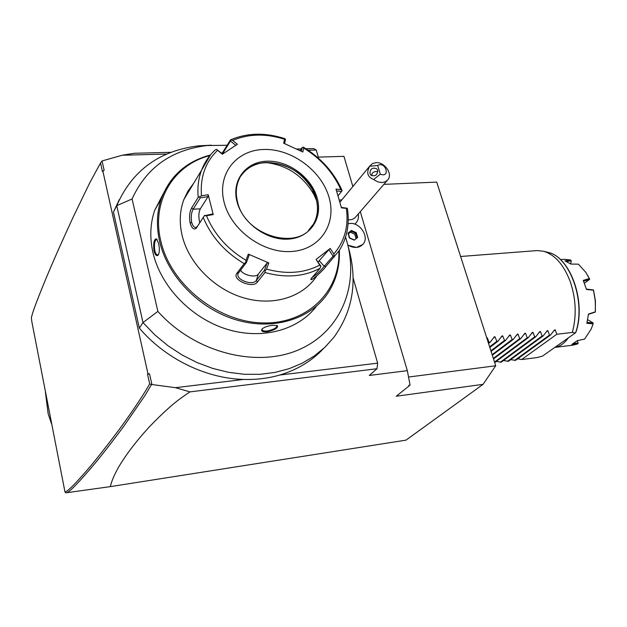 <?xml version="1.0" encoding="UTF-8"?>
<svg xmlns="http://www.w3.org/2000/svg" width="627" height="627" viewBox="0 0 627 627"><rect width="100%" height="100%" fill="white"/><g stroke="black" fill="none" stroke-linecap="round" stroke-linejoin="round"><path stroke-width="0.94" d="M222.483 153.96L230.47 141.044L230.532 139.852C247.399 132.736 265.574 132.36 285.058 138.739L284.595 139.288C265.926 133.347 248.598 133.731 232.609 140.432L237.39 144.296L222.389 154.234L217.585 150.308C205.413 162.025 200.044 177.198 201.486 195.828L198.226 197.333C197.301 187.661 198.398 178.648 201.518 170.278L210.609 154.744M230.47 141.044L235.776 145.346M221.95 153.529L230.532 139.852M232.609 140.432L230.728 139.962M334.285 257.023L333.83 253.974C344.638 241.317 348.808 226.12 346.355 208.368L347.287 208.258L347.452 209.003C349.725 224.458 346.966 238.346 339.176 250.651L325.907 266.483C322.278 271.444 309.62 282.793 310.953 278.866L320.068 268.254C304.056 276.766 285.693 278.192 264.962 272.533L257.344 282.079C253.002 288.953 231.481 279.822 236.849 273.348L244.193 263.63C224.968 252.203 211.315 236.81 203.242 217.451L196.118 228.353C193.79 230.038 191.791 228.252 190.106 223.008C189.08 216.652 189.589 211.636 191.619 207.96L198.226 197.333M193.68 183.264L188.069 190.89L183.883 199.496C179.73 210.656 179.15 222.679 182.151 235.564C188.845 263.552 214.544 289.486 244.028 297.958C273.529 306.493 303.045 297.01 316.619 276.146M342.083 190.514L340.884 189.644C333.094 172.433 320.695 158.576 303.703 148.074L303.272 147.118M336.574 190.921L341.543 191.486L342.115 190.584M341.543 191.486L338.047 195.773M203.242 217.451L204.316 215.774L206.471 215.727C214.316 234.373 227.491 249.225 246.003 260.291L245.745 262.478L244.193 263.63M201.486 195.828L208.211 194.707L213.227 214.575L212.498 213.995L204.316 215.774M204.59 215.343L197.403 226.457L195.687 227.546C193.97 227.397 192.638 225.665 191.697 222.342C190.827 216.856 191.313 212.475 193.147 209.199L200.225 197.873L199.621 196.964M215.053 150.065L216.519 149.289L217.585 150.308M222.616 154.077L216.519 149.289M346.355 208.368L341.456 207.874L335.994 189.08L340.884 189.644M329.018 197.27C321.502 170.685 291.735 148.646 264.038 149.461C236.254 149.877 216.793 174.212 224.113 202.239C231.002 230.297 263.536 253.778 291.837 251.474C320.248 249.593 336.942 223.815 329.018 197.27M303.703 148.074L302.849 152.016L283.663 143.207L284.595 139.288M347.287 208.258L341.331 207.404M264.962 272.533L265.166 270.809L266.546 269.116C286.531 274.555 304.26 273.2 319.746 265.056L316.079 259.46L330.217 248.417L328.854 249.671L333.086 256.169L334.191 256.028M333.086 256.169L324.167 266.279C320.021 271.436 315.922 275.206 311.846 277.604M316.079 259.46L320.734 265.919L320.068 268.254M319.746 265.056L320.899 266.522M246.003 260.291L248.308 254.107L268.818 262.948L267.11 263.003L264.453 270.237L265.166 270.809M264.453 270.237L256.325 280.449C252.626 286.288 234.623 279.344 238.315 273.223L246.411 262.494L245.745 262.478M248.308 254.107L249.107 255.252L246.411 262.494M213.227 214.575L206.471 215.727M330.217 248.417L333.83 253.974M268.818 262.948L266.546 269.116M199.778 222.781C198.406 217.114 198.579 212.475 200.303 208.846L208.101 196.557L200.225 197.873M208.211 194.707L208.101 196.557M310.726 227.993L313.453 224.098C317.732 216.433 318.579 207.858 316 198.383L312.748 190.224C301.869 171.869 286.233 162.62 265.832 162.487C254.985 163.31 246.725 167.762 241.058 175.826M265.589 162.503C286.962 165.003 303.107 175.756 314.009 194.762L316.51 200.381M328.854 249.671L318.14 261.945M267.11 263.003L258.269 274.187C255.691 278.051 243.127 275.206 240.58 270.182M284.564 143.591L285.457 139.813L285.167 138.779M299.996 150.629L302.222 147.525L303.194 147.071M302.222 147.525L301.391 151.303M338.893 251.082C340.492 290.889 307.818 324.183 262.752 322.929C217.781 322.129 170.607 284.533 160.825 241.129C150.989 201.291 173.765 164.603 209.904 155.59M221.699 153.325L222.099 153.278M339.317 250.432C339.999 266.718 335.962 281.296 327.216 294.165C309.699 319.48 272.847 330.797 236.144 319.848C199.48 308.97 167.738 276.476 159.658 241.614C156.201 226.355 156.758 212.051 161.327 198.696C169.995 175.999 186.352 161.421 210.406 154.987M163.365 193.516L154.72 210.257C150.182 223.471 149.602 237.609 152.972 252.665C160.747 286.578 191.172 318.171 226.731 329.175C262.313 340.226 298.601 330.014 316.706 305.929M158.592 243.386C159.76 248.935 159.579 252.9 158.043 255.291C156.484 256.31 155.143 254.86 154.015 250.941C153.168 242.955 154.03 238.934 156.593 238.879L158.592 243.386M272.706 325.295L277.408 325.64C278.294 327.976 274.798 330.045 266.914 331.848C262.243 331.996 260.667 331.001 262.18 328.861C264.516 327.02 268.027 325.828 272.706 325.295M221.292 152.988L222.35 152.87M158.56 254.57L157.714 254.962C156.484 254.844 155.512 253.394 154.783 250.628C153.991 244.287 154.618 240.509 156.656 239.287L157.087 239.42M211.432 145.182L198.869 145.809C159.399 150.543 132.023 170.497 116.755 205.664L132.078 198.978C146.373 167.628 171.375 149.822 207.082 145.542L227.045 145.268M345.548 237.163C360.266 281.766 342.898 329.849 300.278 349.098C257.916 368.59 195.107 353.173 157.871 311.4L142.995 322.576L154.736 334.763L167.84 345.626L182.057 354.953L197.113 362.594L212.733 368.417L228.62 372.336L244.483 374.303L260.048 374.319L275.049 372.407L289.227 368.645L302.379 363.127L314.292 355.979L324.81 347.366L333.791 337.436C353.134 310.749 357.931 280.457 348.173 246.568M132.078 198.978L157.871 311.4M116.755 205.664L142.995 322.576L139.335 328.117L113.456 212.075L116.755 205.664M151.922 384.531L149.688 383.896L147.517 374.147L147.933 373.582L149.555 373.935L151.922 384.531L175.489 387.69L243.519 379.437C205.938 378.442 165.528 358.871 139.335 328.117M119.263 199.692L113.456 212.075M171.022 152.314L134.327 153.278L122.163 155.245L166.758 154.046M122.163 155.245L102.06 160.951L104.145 170.309L102.452 171.571L100.539 162.949L89.794 182.755L73.477 216.48C62.488 240.235 53.538 260.409 46.61 276.985C39.963 292.966 35.371 304.777 32.839 312.418L31.35 317.568L31.82 321.627L64.973 491.968C67.434 491.717 75.201 483.989 88.274 468.784C96.041 459.724 106.182 446.847 118.707 430.161C127.383 418.515 141.976 397.573 149.681 383.889M147.933 373.582L102.804 170.834M147.517 374.147L149.555 373.935M100.539 162.949L102.06 160.951M64.973 491.968L65.874 492.798L66.987 492.681C70.248 491.247 78.728 482.476 92.443 466.378C100.555 456.817 111.018 443.414 123.848 426.18L145.088 395.355L151.436 384.657M175.489 387.69L189.973 391.891C179.134 399.195 170.959 404.587 149.398 426.799C136.122 441.306 125.753 454.936 118.291 467.679C114.169 475.047 111.52 481.364 110.321 486.63L406.014 440.138L483.08 384.335L495.706 365.768L436.713 182.104L383.881 184.369M110.321 486.63L66.987 492.681M483.08 384.335L396.256 396.24L408.906 386.075L408.757 385.307L410.082 385.135L407.331 370.659L369.272 375.463L376.992 368.731L189.973 391.891M323.477 348.604C311.901 360.956 297.316 369.773 279.72 375.04L377.65 363.151L376.992 368.731M377.65 363.151L353.111 277.988M318.657 158.38L316.243 150.018L313.704 148.568L305.952 148.771M318.289 157.111L343.925 156.342L352.86 186.525M407.331 370.659L360.282 211.628M339.858 200.021L341.88 199.825M354.741 224.121C357.523 221.856 358.754 218.76 358.425 214.826L358.33 213.885M296.602 149.014L301.242 148.897M409.212 385.244L408.906 386.075M408.545 377.039L495.706 365.768M352.617 185.71L353.565 185.663M299.659 150.464L300.121 150.449M308.186 150.237L316.243 150.018M279.72 375.04C268.309 378.347 256.239 379.813 243.519 379.437M347.828 245.149L356.348 247.461L362.837 244.475M347.82 245.126C354.341 248.637 359.561 248.151 363.48 243.676C368.747 237.037 361.317 224.278 351.708 223.353L348.079 223.729M348.244 219.842L352.013 219.544L354.929 217.851L387.078 180.67M377.681 165.504L369.656 166.257L372.414 163.576L376.059 162.644C384.398 161.978 392.682 173.42 388.176 179.408L385.652 181.658L382.133 182.567L378.41 182.057L374.766 180.302L373.661 179.479L380.323 174.165C390.958 178.319 385.534 160.677 377.681 165.504L380.323 174.165M369.656 166.257C366.152 172.637 367.485 177.041 373.661 179.479M369.914 173.569C370.157 168.804 372.414 167.205 376.694 168.781L377.705 170.364C377.478 175.113 375.228 176.72 370.957 175.192L369.914 173.569M377.854 171.759L375.738 171.477C372.657 172.143 371.411 173.546 371.999 175.678L372.054 175.834M357.656 237.468L356.246 232.633L351.41 230.47L347.977 233.15L349.388 238.009L354.239 240.165L357.656 237.468L356.881 237.468L355.634 233.181L351.355 231.277L348.377 233.597M347.977 233.15L349.545 237.892M351.41 230.47L351.355 231.277L348.455 233.855M356.246 232.633L354.757 234.169L350.493 232.264M355.94 238.205L354.757 234.169M460.61 256.49L537.12 250.581L543.35 251.208C554.895 254.57 563.908 264.845 570.39 282.048C576.056 299.251 576.707 316.039 572.341 332.428L575.398 332.898L576.056 331.863C586.3 301.509 570.256 256.6 547.927 252.375L543.35 251.208M486.662 337.6L487.25 337.741L489.091 342.248L490.251 342.115L494.358 336.754L495.017 336.84L496.827 341.339L497.979 341.198L502.086 335.86L502.736 335.947L504.516 340.43L505.652 340.296L509.751 334.967L510.394 335.061L512.141 339.528L513.278 339.395L517.361 334.089L517.996 334.175L519.712 338.635L520.841 338.502L524.924 333.211L525.544 333.305L527.236 337.749L528.357 337.616L532.433 332.341L533.044 332.435L534.706 336.864L535.811 336.738L539.878 331.471L540.49 331.573L542.12 335.994L543.217 335.86L547.285 330.617L547.88 330.719L549.479 335.124L550.577 334.99L554.448 329.959L555.224 329.865L556.792 334.262L521.656 359.553L536.775 357.617L542.441 356.144L575.398 332.898M563.289 341.441L558.328 344.936M554.832 347.397L572.851 345.163L577.585 343.964L571.895 344.388L577.287 340.649L584.646 339.089L591.292 328.838L593.095 323.845L586.833 323.281L588.51 314.041L595.297 311.831L595.399 310.302L595.266 300.999L593.503 290.246L586.464 289.447L583.259 280.418L589.325 278.521L585.822 272.369L578.4 264.171L570.891 264.069L564.911 260.848L570.57 260.001L564.527 259.288L560.507 259.617M568.321 337.89C564.512 343.29 560.021 346.457 554.864 347.382M566.549 261.506L571.236 260.808L570.695 263.92M583.666 281.217L589.529 279.399L584.489 283.216M583.259 280.418L586.464 289.447M595.297 311.831L595.423 300.944L593.51 289.964L586.457 289.11M588.557 314.307L595.352 312.058M588.51 314.041L586.833 323.281M587.711 319.731L593.158 322.921L587.099 322.396M592.876 324.559L593.095 323.845M589.325 278.521L589.529 279.399M587.687 275.386L589.662 279.164M570.57 260.001L571.236 260.808M573.729 343.392L578.102 343.063L577.271 340.665L578.165 343.228L577.585 343.964M556.792 334.262L572.341 332.428M535.811 336.738L501.263 362.163L496.2 361.473M543.217 335.86L508.466 361.246L503.434 360.564M550.577 334.99L515.613 360.329L510.629 359.663M521.656 359.553L517.769 358.762M514.548 360.462L549.479 335.124M507.392 361.379L542.12 335.994M500.189 362.304L534.706 336.864M494.687 362.594L528.357 337.616M494.515 362.061L527.236 337.749M493.512 358.95L520.841 338.502M493.339 358.393L519.712 338.635M492.313 355.211L513.278 339.395M492.132 354.647L512.141 339.528M491.082 351.379L505.652 340.296M490.902 350.799L504.516 340.43M489.828 347.46L497.979 341.198M489.632 346.864L496.827 341.339M488.535 343.439L490.251 342.115M488.339 342.836L489.091 342.248M51.508 423.774L48.177 413.906L45.41 392.149M276.844 325.413L277.11 325.962C276.154 328.195 272.776 329.888 266.984 331.04C263.904 331.252 262.251 330.727 262.015 329.473L262.164 328.877M196.517 227.844L197.403 226.457M190.106 223.008L191.697 222.342M191.619 207.96L193.147 209.199L200.303 208.846M325.907 266.483L324.167 266.279L319.237 260.754M257.344 282.079L256.325 280.449L258.269 274.187M236.849 273.348L238.542 272.87M317.113 197.834C311.415 177.402 288.444 160.441 267.235 161.186C245.949 161.633 231.339 180.357 236.99 201.635C242.32 222.922 266.898 240.729 288.467 239.106C310.114 237.805 323.117 218.243 317.113 197.834M308.508 230.321L313.571 223.964C317.842 216.291 318.688 207.717 316.11 198.242C307.943 162.942 250.769 148.615 238.738 180.129C235.948 186.705 235.501 193.892 237.406 201.698M154.015 250.941L154.783 250.628M349.388 238.009L354.239 240.165M575.688 332.498C586.308 302.081 569.927 256.333 547.927 252.375M555.224 329.865L553.657 331.009M547.88 330.719L546.289 331.879M540.49 331.573L538.867 332.765M533.044 332.435L531.398 333.658M525.544 333.305L523.874 334.559M517.996 334.175L516.295 335.469M510.394 335.061L508.662 336.378M502.736 335.947L500.965 337.302M495.017 336.84L493.222 338.235M487.25 337.741L486.811 338.078M266.914 331.848L266.984 331.04M215.327 149.806C209.191 155.48 204.582 162.299 201.518 170.278L183.883 199.496M342.099 190.522C334.034 172.409 321.079 157.941 303.233 147.102M196.118 228.353L197.05 226.911M313.453 224.098L313.571 223.964C300.145 251.764 244.922 236.677 237.523 201.847M238.738 180.129C235.956 186.713 235.548 193.931 237.508 201.792M312.748 190.224L314.009 194.762M161.327 198.696L154.72 210.257M158.043 255.291L158.521 254.601M207.082 145.542L198.869 145.809M339.912 202.215L369.828 165.967M348.353 233.51L349.615 237.86L354.004 239.812"/></g></svg>
